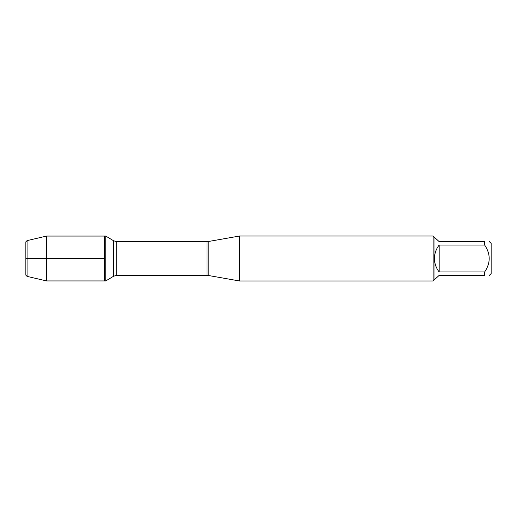 <?xml version="1.0" encoding="UTF-8"?>
<svg xmlns="http://www.w3.org/2000/svg" width="517" height="517" viewBox="0 0 517 517"><rect width="100%" height="100%" fill="white"/><g stroke="black" fill="none" stroke-linecap="round" stroke-linejoin="round"><path stroke-width="0.78" d="M105.759 280.938L105.759 236.062L104.408 236.062L104.408 280.938L104.408 236.062L46.627 236.062L46.627 280.938L105.759 280.938L113.624 276.214L113.624 240.786L105.759 236.062M489.36 241.626L491.15 243.417L491.15 273.583L489.36 275.374M484.642 241.626C490.704 241.626 490.704 241.626 484.642 241.626L484.642 245.026C490.704 254.015 490.704 262.998 484.642 271.974L484.642 275.374C490.704 275.374 490.704 275.374 484.642 275.374L439.179 275.374L433.983 280.091L433.983 236.909L439.179 241.626L484.642 241.626M484.642 245.026L439.179 245.026C436.089 248.987 434.519 253.479 434.461 258.5C434.519 263.521 436.089 268.013 439.179 271.974L484.642 271.974M239.591 258.5L239.591 280.99L433.084 280.99L433.084 236.01L239.591 236.01L239.591 258.5M439.179 271.974L439.179 245.026M27.071 276.388L25.85 275.167L25.85 241.833L27.071 240.612L27.071 276.388L46.627 280.938M104.408 258.5L25.85 258.5L104.408 258.5M208.202 275.458L206.987 275.348L206.987 241.652L208.202 241.542L208.202 275.458L239.591 280.99M206.987 241.652L116.732 241.652L116.732 275.348L113.624 276.214M208.202 241.542L239.591 236.01M206.987 275.348L116.732 275.348M116.732 241.652L113.624 240.786M433.983 236.909L433.084 236.01M433.983 280.091L433.084 280.99M27.071 240.612L46.627 236.062"/></g></svg>
